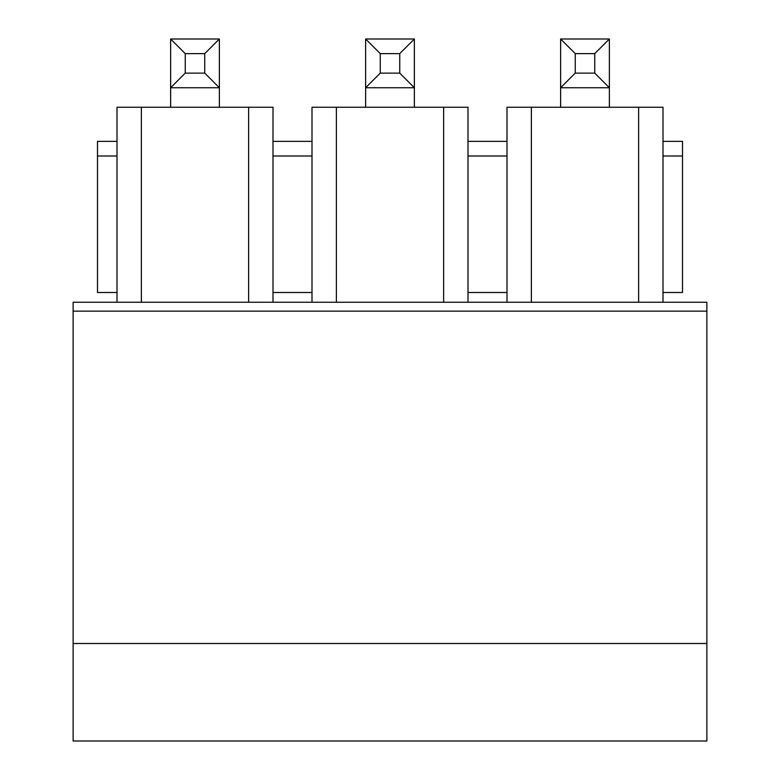 <?xml version="1.0" encoding="UTF-8"?>
<svg xmlns="http://www.w3.org/2000/svg" width="780" height="780" viewBox="0 0 780 780"><rect width="100%" height="100%" fill="white"/><g stroke="black" fill="none" stroke-linecap="round" stroke-linejoin="round"><path stroke-width="1.17" d="M682.5 141.375L663 141.375L663 156L682.5 156L682.5 141.375M117 292.5L97.5 292.5L97.5 141.375L117 141.375L117 302.25L273 302.25L273 292.5L312 292.5L312 302.25L468 302.25L468 292.5L507 292.5L507 302.25L706.875 302.25L706.875 741L73.125 741L73.125 643.5L706.875 643.5M663 141.375L663 107.25L507 107.25L507 141.375L468 141.375L468 107.25L312 107.25L312 141.375L273 141.375L273 292.5M117 156L97.5 156M663 156L663 302.25L638.625 302.25L638.625 107.25M663 292.5L682.5 292.5L682.5 156M117 141.375L117 107.25L273 107.25L273 141.375M312 141.375L312 292.5M468 141.375L468 292.5M507 141.375L507 292.5M443.625 107.25L443.625 302.25L531.375 302.25L531.375 107.25M336.375 107.25L336.375 302.25L248.625 302.25L248.625 107.25M141.375 107.25L141.375 302.25L73.125 302.25L73.125 643.5M312 156L273 156M507 156L468 156M185.25 73.125L204.75 73.125L204.75 53.625L185.25 53.625L185.25 73.125L170.625 87.75L170.625 39L219.375 39L219.375 87.75L170.625 87.75L170.625 107.25M204.75 73.125L219.375 87.75L219.375 107.25M185.25 53.625L170.625 39M219.375 39L204.75 53.625M380.25 73.125L399.75 73.125L399.75 53.625L380.25 53.625L380.25 73.125L365.625 87.75L365.625 39L414.375 39L414.375 87.75L365.625 87.75L365.625 107.25M399.75 73.125L414.375 87.75L414.375 107.25M380.25 53.625L365.625 39M414.375 39L399.75 53.625M575.25 73.125L594.75 73.125L594.75 53.625L575.25 53.625L575.25 73.125L560.625 87.75L560.625 39L609.375 39L609.375 87.75L560.625 87.75L560.625 107.25M594.75 73.125L609.375 87.75L609.375 107.25M575.25 53.625L560.625 39M609.375 39L594.75 53.625M73.125 311.152L706.875 311.152"/></g></svg>
